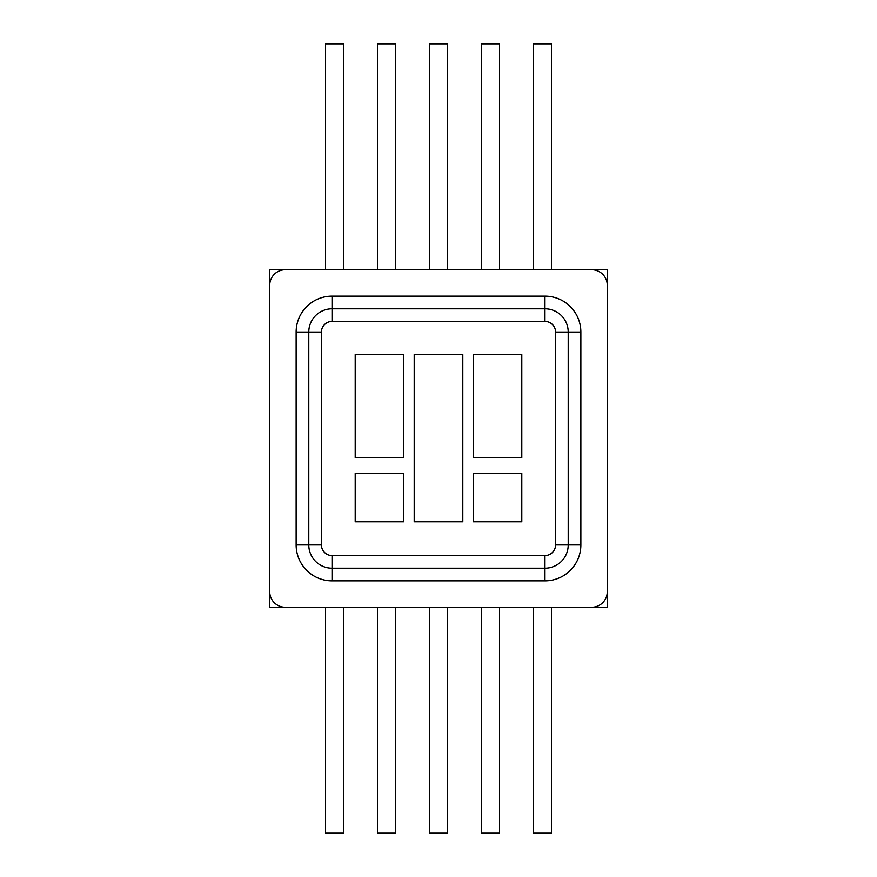 <?xml version="1.0" encoding="UTF-8"?>
<svg xmlns="http://www.w3.org/2000/svg" width="877" height="877" viewBox="0 0 877 877"><rect width="100%" height="100%" fill="white"/><g stroke="black" fill="none" stroke-linecap="round" stroke-linejoin="round"><path stroke-width="1.32" d="M607.268 451.48L607.268 607.268L269.732 607.268L269.732 269.732L607.268 269.732L607.268 425.52M591.69 269.732L285.31 269.732A15.578 15.578 0 0 0 269.732 285.31L269.732 591.69A15.578 15.578 0 0 0 285.31 607.268L591.69 607.268A15.578 15.578 0 0 0 607.268 591.69L607.268 285.31A15.578 15.578 0 0 0 591.69 269.732L285.31 269.732M481.341 269.732L481.341 43.85L499.517 43.85L499.517 269.732M429.412 269.732L429.412 43.85L447.588 43.85L447.588 269.732M377.483 269.732L377.483 43.85L395.659 43.85L395.659 269.732M325.553 269.732L325.553 43.85L343.729 43.85L343.729 269.732M343.729 607.268L343.729 833.15L325.553 833.15L325.553 607.268M395.659 607.268L395.659 833.15L377.483 833.15L377.483 607.268M447.588 607.268L447.588 833.15L429.412 833.15L429.412 607.268M499.517 607.268L499.517 833.15L481.341 833.15L481.341 607.268M551.447 607.268L551.447 833.15L533.271 833.15L533.271 607.268M533.271 269.732L533.271 43.85L551.447 43.85L551.447 269.732M269.732 285.31L269.732 591.69M285.31 607.268L591.69 607.268M607.268 591.69L607.268 285.31M473.185 473.185L473.185 521.793L521.793 521.793L521.793 473.185L473.185 473.185M473.185 354.505L473.185 457.608L521.793 457.608L521.793 354.505L473.185 354.505M414.196 354.505L414.196 521.793L462.804 521.793L462.804 354.505L414.196 354.505M355.207 354.505L355.207 457.608L403.815 457.608L403.815 354.505L355.207 354.505M355.207 473.185L355.207 521.793L403.815 521.793L403.815 473.185L355.207 473.185M544.957 296.141A35.913 35.913 0 0 1 580.859 332.043L580.859 544.957A35.913 35.913 0 0 1 544.957 580.859L332.043 580.859A35.913 35.913 0 0 1 296.141 544.957L296.141 332.043A35.913 35.913 0 0 1 332.043 296.141L544.957 296.141L544.957 321.442L332.043 321.442A10.601 10.601 0 0 0 321.442 332.043L321.442 544.957A10.601 10.601 0 0 0 332.043 555.558L544.957 555.558A10.601 10.601 0 0 0 555.558 544.957L555.558 332.043A10.601 10.601 0 0 0 544.957 321.442M332.043 296.141L332.043 308.792A23.251 23.251 0 0 0 308.792 332.043L308.792 544.957A23.251 23.251 0 0 0 332.043 568.208L544.957 568.208A23.251 23.251 0 0 0 568.208 544.957L568.208 332.043A23.251 23.251 0 0 0 544.957 308.792L332.043 308.792L332.043 321.442M321.442 332.043L296.141 332.043M321.442 544.957L296.141 544.957M332.043 555.558L332.043 580.859M580.859 332.043L555.558 332.043M544.957 555.558L544.957 580.859M580.859 544.957L555.558 544.957"/></g></svg>
